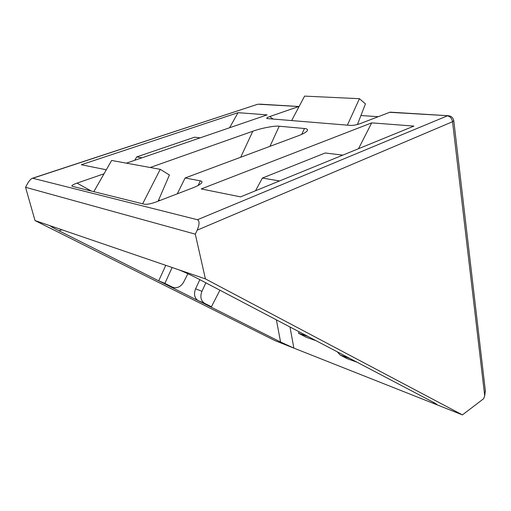<?xml version="1.0" encoding="UTF-8"?>
<svg xmlns="http://www.w3.org/2000/svg" width="511" height="511" viewBox="0 0 511 511"><rect width="100%" height="100%" fill="white"/><g stroke="black" fill="none" stroke-linecap="round" stroke-linejoin="round"><path stroke-width="0.77" d="M51.062 226.066L50.41 225.875C49.925 226.015 52.799 227.663 59.04 230.812L280.565 342.012L293.857 348.106L274.918 340.601L35.004 220.567L25.55 187.281L27.07 184.42C29.082 180.811 30.916 178.741 32.57 178.211L197.457 219.73C199.667 220.95 199.571 224.431 197.176 230.174L195.298 234.159L205.409 278.897L35.004 220.567M25.55 187.281L195.298 234.159M289.999 327.002L293.857 348.106L462.423 414.887L483.617 398.727L484.715 395.833L485.341 390.698M32.876 178.224L257.359 104.365M205.409 278.897L462.423 414.887M433.635 402.438L433.794 403.543L437.084 404.488L433.903 402.579L199.475 279.466C192.819 275.908 180.811 270.364 177.656 269.399M205.052 304.109L211.426 306.76L204.662 303.362C200.817 300.794 199.903 296.782 201.934 291.327L205.876 282.826M204.662 303.362L198.313 300.724C194.474 298.175 193.567 294.202 195.579 288.798L199.839 279.651M166.956 284.895L172.239 287.067L164.893 283.369L172.124 267.502M165.781 265.33L158.697 280.839L164.893 283.369M299.088 106.518L259.818 104.135M413.923 126.089L371.701 122.864L201.225 188.929L240.56 196.869L413.923 126.089M72.39 186.343L144.453 204.247C147.059 204.56 150.886 203.825 155.925 202.03L192.775 187.888C197.712 185.985 200.746 184.203 201.864 182.529C202.203 181.648 201.685 181.092 200.318 180.856L185.123 177.975L298.111 135.849C303.266 133.933 306.376 132.145 307.45 130.49C307.82 129.36 306.83 128.702 304.473 128.517L279.21 126.217C274.969 125.54 260.878 128.216 252.811 131.238L150.183 167.499M71.834 186.036C71.936 185.276 73.667 184.299 77.033 183.11L104.02 173.791M267.017 118.546L350.77 125.431C353.478 125.482 356.614 124.882 360.185 123.63L389.695 112.305L449.048 115.786M266.704 118.309C266.768 117.817 267.79 117.23 269.763 116.546L273.136 119.089M298.36 106.665L269.763 116.546M126.377 163.156L267.106 114.886L238.056 112.669L81.3 164.734L106.307 169.78M453.768 120.59L452.535 121.727C451.858 118.316 450.121 116.367 447.329 115.863L197.457 219.73M160.064 200.44L158.602 200.095M177.279 193.835L185.123 177.975M316.041 340.677L306.261 337.292L298.507 333.236L308.274 336.602M356.985 362.184L347.186 358.696L340.173 355.03L349.971 358.498M219.902 290.191L211.426 306.76M187.876 273.743L183.73 281.97C181.437 286.032 178.333 287.955 174.411 287.725L172.239 287.067M391.375 112.228L389.695 112.305M255.526 190.763L262.379 178.058L325.162 152.993L342.798 155.127M358.53 148.701L371.701 122.864M134.732 160.288L136.718 156.922L194.589 137.197L200.108 137.868M229.573 127.756L238.056 112.669M337.273 351.83L340.173 355.03M306.261 337.292L307.973 337.886M299.082 331.773L298.507 333.236M378.249 116.7L360.919 115.518M347.384 125.157L359.437 98.687L304.594 96.113L291.634 120.602M359.437 98.687L365.442 103.874L357.432 124.512M262.379 178.058L279.555 180.951M142.652 203.8L160.224 169.333L169.416 174.998L158.129 201.187M160.224 169.333L111.622 160.46L93.826 191.663M136.718 156.922L141.975 157.803M484.715 395.833L452.535 121.727L197.176 230.174M280.565 342.012L276.394 319.86M61.863 229.758L59.04 230.812M240.687 157.26L252.811 131.238M301.707 134.38L304.473 128.517M279.21 126.217L269.968 146.344M201.934 291.327L195.579 288.798M198.07 185.512L200.318 180.856M91.309 191.044L77.033 183.11M298.89 106.537L257.863 104.199L32.57 178.211M485.431 391.496L453.787 120.768C453.168 117.607 451.2 115.92 447.879 115.703L390.244 112.158"/></g></svg>
